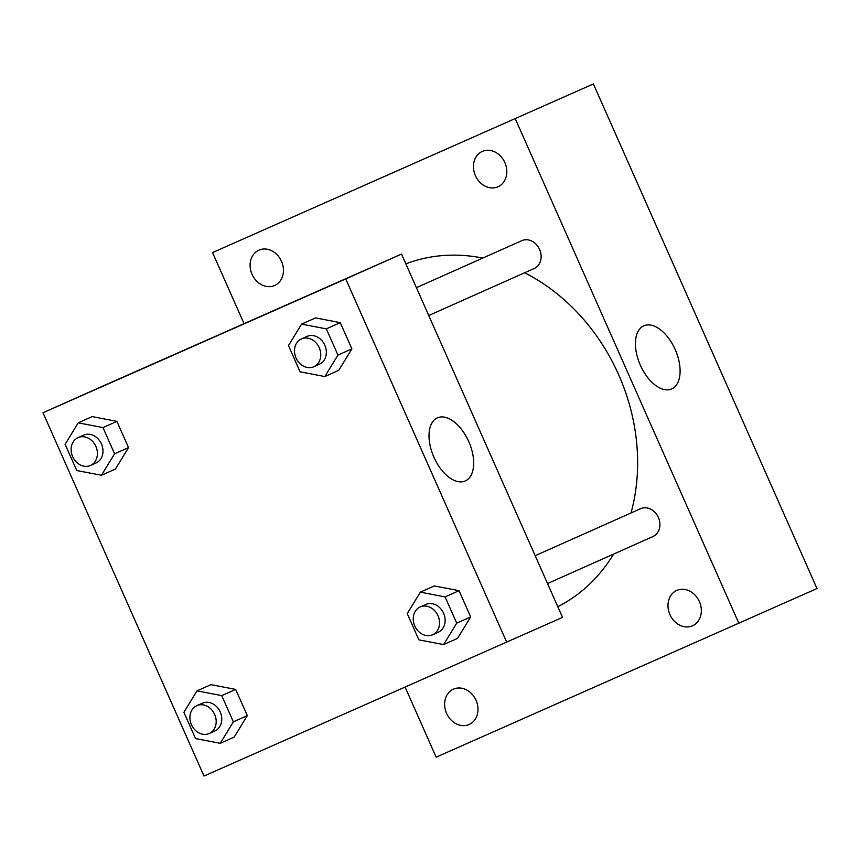 <?xml version="1.0" encoding="UTF-8"?>
<svg xmlns="http://www.w3.org/2000/svg" width="860" height="860" viewBox="0 0 860 860"><rect width="100%" height="100%" fill="white"/><g stroke="black" fill="none" stroke-linecap="round" stroke-linejoin="round"><path stroke-width="1.29" d="M244.057 323.672L212.549 252.571L593.4 83.947L817 588.541L436.16 757.165L405.135 687.151M699.395 601.591A19.339 16.104 -114 0 0 676.788 590.444A19.339 16.104 -114 0 0 669.951 614.663A19.339 16.104 -114 0 0 692.537 625.768A19.339 16.104 -114 0 0 699.395 601.591M504.863 162.594A19.339 16.104 -114 0 0 482.256 151.446A19.339 16.104 -114 0 0 475.419 175.666A19.339 16.104 -114 0 0 498.004 186.77A19.339 16.104 -114 0 0 504.863 162.594M281.51 261.311A19.339 16.104 -114 0 0 258.903 250.163A19.339 16.104 -114 0 0 252.066 274.383A19.339 16.104 -114 0 0 274.652 285.488A19.339 16.104 -114 0 0 281.51 261.311M476.042 700.309A19.339 16.104 -114 0 0 453.435 689.161A19.339 16.104 -114 0 0 446.598 713.381A19.339 16.104 -114 0 0 469.184 724.486A19.339 16.104 -114 0 0 476.042 700.309M212.549 252.571L593.4 83.947M515.29 118.766L738.89 623.36M640.334 365.156A34.497 19.092 -113.8 0 1 643.828 325.833A34.497 19.092 -113.8 0 1 675.229 349.665A34.497 19.092 -113.8 0 1 671.714 388.935A34.497 19.092 -113.8 0 1 640.334 365.156M389.72 174.161L411.273 164.593L389.72 174.161M383.796 176.773L410.994 164.722M547.53 583.542L652.987 536.533A15.233 12.685 -114 0 0 658.394 517.494A15.233 12.685 -114 0 0 640.614 508.701A15.233 12.685 -114 0 0 640.582 508.712L535.189 555.689M534.178 268.513A15.233 12.685 -114 0 0 534.211 268.503A15.233 12.685 -114 0 0 539.607 249.454A15.233 12.685 -114 0 0 521.805 240.671L416.412 287.648M557.774 606.676A187.652 156.294 -114 0 0 613.535 554.12M631.014 512.979A187.652 156.294 -114 0 0 524.632 272.771M482.772 258.075A187.652 156.294 -114 0 0 405.866 263.859M98.793 387.871L401.523 254.076L562.526 617.372L203.992 776.053L43 412.746L98.793 387.871M420.357 592.153L434.311 585.939L459.036 590.68L470.656 616.899L457.552 638.378L443.599 644.591L418.874 639.851L407.253 613.632L420.357 592.153L445.093 596.904L456.714 623.124L443.599 644.591M78.228 422.83L92.181 416.616L116.906 421.368L128.527 447.587L115.423 469.055L101.469 475.268L76.744 470.527L65.123 444.308L78.228 422.83L102.963 427.581L114.584 453.8L101.469 475.268M43 412.746L345.731 278.941L506.733 642.248M197.015 690.87L210.958 684.657L235.694 689.408L247.304 715.628L234.2 737.095L220.246 743.309L195.521 738.568L183.9 712.349L197.015 690.87L221.74 695.622L233.361 721.841L220.246 743.309M301.581 324.113L315.534 317.899L340.259 322.65L351.88 348.87L338.765 370.337L324.822 376.551L300.086 371.81L288.476 345.591L301.581 324.113L326.316 328.864L337.937 355.083L324.822 376.551M345.731 278.941L401.523 254.076M437.364 417.863A34.497 19.092 -113.8 0 1 437.396 417.852A34.497 19.092 -113.8 0 1 468.797 441.685A34.497 19.092 -113.8 0 1 465.281 480.955A34.497 19.092 -113.8 0 1 433.892 457.144A34.497 19.092 -113.8 0 1 437.364 417.863M209.012 339.313L230.566 329.745L209.012 339.313M203.089 341.925L230.286 329.875M301.419 338.915L306.998 336.421A15.233 12.685 -114 0 0 306.998 336.421A15.233 12.685 -114 0 1 324.8 345.193A15.233 12.685 -114 0 1 319.404 364.253L313.825 366.736A15.233 12.685 -114 0 0 319.221 347.676A15.233 12.685 -114 0 0 301.452 338.894A15.233 12.685 -114 0 0 301.419 338.915A15.233 12.685 -114 0 0 296.034 357.986A15.233 12.685 -114 0 0 313.825 366.736M315.534 317.899L340.259 322.65L351.88 348.87L338.765 370.337M326.316 328.864L340.259 322.65M337.937 355.083L351.88 348.87M432.601 634.777L438.181 632.293A15.233 12.685 -114 0 0 443.577 613.223A15.233 12.685 -114 0 0 425.808 604.451A15.233 12.685 -114 0 0 425.775 604.462L420.196 606.945A15.233 12.685 -114 0 0 420.196 606.945A15.233 12.685 -114 0 0 414.81 626.026A15.233 12.685 -114 0 0 432.601 634.777A15.233 12.685 -114 0 0 437.998 615.717A15.233 12.685 -114 0 0 420.228 606.934M434.311 585.939L459.036 590.68L470.656 616.899L457.552 638.378M445.093 596.904L459.036 590.68M456.714 623.124L470.656 616.899M90.472 465.454L96.051 462.97A15.233 12.685 -114 0 0 101.448 443.91A15.233 12.685 -114 0 0 83.678 435.128A15.233 12.685 -114 0 0 83.646 435.138L78.067 437.632A15.233 12.685 -114 0 0 72.681 456.703A15.233 12.685 -114 0 0 90.472 465.454A15.233 12.685 -114 0 0 95.868 446.394A15.233 12.685 -114 0 0 78.099 437.611A15.233 12.685 -114 0 0 78.067 437.632M92.181 416.616L116.906 421.368L128.527 447.587L115.423 469.055M102.963 427.581L116.906 421.368M114.584 453.8L128.527 447.587M209.249 733.494L214.828 731.011A15.233 12.685 -114 0 0 220.225 711.94A15.233 12.685 -114 0 0 202.455 703.168A15.233 12.685 -114 0 0 202.433 703.179L196.854 705.662A15.233 12.685 -114 0 0 191.457 724.743A15.233 12.685 -114 0 0 209.249 733.494A15.233 12.685 -114 0 0 214.645 714.434A15.233 12.685 -114 0 0 196.875 705.651A15.233 12.685 -114 0 0 196.854 705.662M210.958 684.657L235.694 689.408L247.304 715.628L234.2 737.095M221.74 695.622L235.694 689.408M233.361 721.841L247.304 715.628M534.211 268.503L428.753 315.512"/></g></svg>
